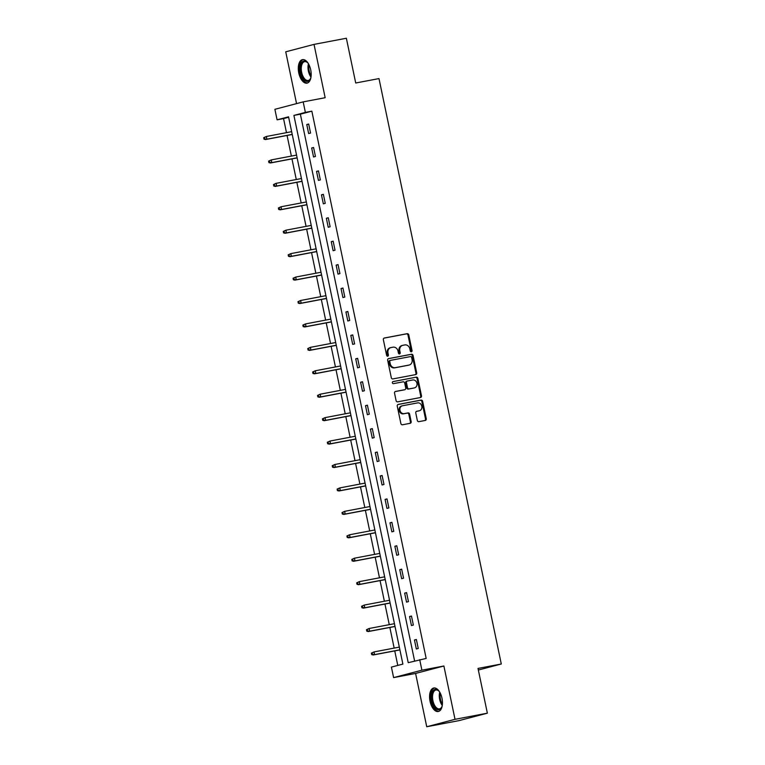 <?xml version="1.0" encoding="UTF-8"?>
<svg xmlns="http://www.w3.org/2000/svg" width="765" height="765" viewBox="0 0 765 765"><rect width="100%" height="100%" fill="white"/><g stroke="black" fill="none" stroke-linecap="round" stroke-linejoin="round"><path stroke-width="1.15" d="M411.36 351.776A1.052 0.908 75.3 0 0 412.039 350.58L408.768 334.917A1.511 1.291 75.3 0 0 407.19 333.683L384.336 338.015A1.511 1.291 75.3 0 0 383.37 339.736L386.641 355.4A1.052 0.908 75.3 0 0 388.419 355.056L387.998 353.038A4.82 4.131 75.3 0 1 390.839 347.597A4.82 4.131 75.3 0 1 391.078 347.549L392.981 347.186A4.82 4.131 75.3 0 1 398.03 351.125L398.45 353.153A1.052 0.908 75.3 0 0 400.229 352.818L399.808 350.791A4.82 4.131 75.3 0 1 402.639 345.359A4.82 4.131 75.3 0 1 402.878 345.302L404.79 344.939A4.82 4.131 75.3 0 1 409.839 348.888L410.26 350.915A1.052 0.908 75.3 0 0 411.36 351.776M411.006 351.766A1.052 0.908 75.3 0 0 411.274 350.781L408.003 335.118A1.511 1.291 75.3 0 0 406.425 333.884L384.001 338.14M387.386 356.251A1.052 0.908 75.3 0 0 387.654 355.256L387.233 353.239L387.998 353.038M399.196 354.004A1.052 0.908 75.3 0 0 399.464 353.019L399.043 350.992L399.808 350.791M441.979 698.187A11.972 6.158 -100.8 0 0 433.784 687.993A11.972 6.158 -100.8 0 0 430.054 701.323A11.972 6.158 -100.8 0 0 438.249 711.517A11.972 6.158 -100.8 0 0 441.979 698.187M310.705 69.816A11.972 6.158 -100.8 0 0 302.51 59.622A11.972 6.158 -100.8 0 0 298.78 72.952A11.972 6.158 -100.8 0 0 306.975 83.146A11.972 6.158 -100.8 0 0 310.705 69.816M417.317 420.415A1.511 1.291 75.3 0 0 418.895 421.649L425.311 420.434A1.511 1.291 75.3 0 0 426.268 418.723L422.634 401.329A1.511 1.291 75.3 0 0 421.056 400.095L398.211 404.427A1.511 1.291 75.3 0 0 397.245 406.148L400.879 423.542A1.511 1.291 75.3 0 0 402.457 424.776L410.203 423.303A1.511 1.291 75.3 0 0 411.159 421.591L409.61 414.142A1.511 1.291 75.3 0 0 408.032 412.909L404.188 413.636A4.026 3.452 75.3 0 1 399.999 410.461A4.026 3.452 75.3 0 1 402.342 405.794A4.026 3.452 75.3 0 1 402.543 405.756L417.585 402.897A4.026 3.452 75.3 0 1 421.783 406.081A4.026 3.452 75.3 0 1 419.43 410.738A4.026 3.452 75.3 0 1 419.239 410.786L416.724 411.264A1.511 1.291 75.3 0 0 415.768 412.976L417.317 420.415M419.708 659.669L421.898 670.178L393.612 677.608L391.412 667.099L402.878 664.087L288.548 116.816L277.083 119.828L274.884 109.309L303.179 101.879L305.369 112.398L293.903 115.41L408.233 662.681L426.172 658.435L311.843 111.164L305.369 112.398M303.179 101.879L325.163 97.71L314.023 44.389L346.363 38.25L355.715 83.002L378.991 78.585L501.295 664.001L478.01 668.428L487.362 713.181L455.022 719.32L443.891 665.999L421.898 670.178M415.73 374.592A1.511 1.291 75.3 0 0 416.696 372.871L413.062 355.476A1.511 1.291 75.3 0 0 411.484 354.243L388.63 358.584A1.511 1.291 75.3 0 0 387.664 360.296L391.298 377.69A1.511 1.291 75.3 0 0 392.875 378.924L415.73 374.592M417.853 378.398L421.486 395.801A1.511 1.291 75.3 0 1 420.521 397.513L397.666 401.855A1.511 1.291 75.3 0 1 396.088 400.621L394.539 393.172A1.511 1.291 75.3 0 1 395.495 391.46L404.762 389.701A1.511 1.291 75.3 0 0 405.727 387.979L404.695 383.045A1.511 1.291 75.3 0 0 403.117 381.811L393.468 383.647A1.052 0.908 75.3 0 1 393.038 381.582L416.275 377.164A1.511 1.291 75.3 0 1 417.853 378.398L417.088 378.599L420.721 396.002L421.486 395.801M487.362 713.181L459.067 720.611L426.736 726.75L455.022 719.32M314.023 44.389L285.737 51.819L296.552 103.619M478.345 670.035L501.295 664.001M311.843 111.164L300.368 114.176L414.611 661.008M306.765 124.532L308.649 133.55L310.561 133.043L308.678 124.035L306.765 124.532L308.706 124.169M311.661 147.97L313.545 156.978L315.457 156.471L313.574 147.463L311.661 147.97L313.602 147.597M316.557 171.398L318.441 180.406L320.353 179.899L318.47 170.891L316.557 171.398L318.498 171.025M321.453 194.826L323.337 203.834L325.249 203.337L323.366 194.32L321.453 194.826L323.394 194.453M326.349 218.255L328.233 227.262L330.136 226.765L328.262 217.748L326.349 218.255L328.29 217.882M331.245 241.683L333.119 250.691L335.032 250.193L333.148 241.176L331.245 241.683L333.177 241.31M336.131 265.111L338.015 274.119L339.928 273.621L338.044 264.604L336.131 265.111L338.073 264.738M341.027 288.539L342.911 297.547L344.824 297.05L342.94 288.032L341.027 288.539L342.969 288.166M345.923 311.967L347.807 320.975L349.72 320.478L347.836 311.47L345.923 311.967L347.865 311.604M350.819 335.395L352.703 344.403L354.616 343.906L352.732 334.898L350.819 335.395L352.761 335.032M355.715 358.823L357.599 367.841L359.512 367.334L357.628 358.326L355.715 358.823L357.657 358.46M360.611 382.251L362.495 391.269L364.398 390.762L362.524 381.754L360.611 382.251L362.543 381.888M365.498 405.68L367.382 414.697L369.294 414.19L367.41 405.182L365.498 405.68L367.439 405.316M370.394 429.108L372.278 438.125L374.19 437.618L372.306 428.61L370.394 429.108L372.335 428.744M375.29 452.536L377.174 461.553L379.086 461.046L377.202 452.039L375.29 452.536L377.231 452.172M380.186 475.973L382.07 484.981L383.982 484.475L382.098 475.467L380.186 475.973L382.127 475.601M385.082 499.402L386.966 508.409L388.878 507.903L386.994 498.895L385.082 499.402L387.023 499.029M389.978 522.83L391.862 531.838L393.774 531.34L391.89 522.323L389.978 522.83L391.919 522.457M394.874 546.258L396.748 555.266L398.661 554.768L396.777 545.751L394.874 546.258L396.805 545.885M399.76 569.686L401.644 578.694L403.557 578.197L401.673 569.179L399.76 569.686L401.702 569.313M404.656 593.114L406.54 602.122L408.453 601.625L406.569 592.607L404.656 593.114L406.598 592.741M409.552 616.542L411.436 625.55L413.349 625.053L411.465 616.045L409.552 616.542L411.494 616.169M414.448 639.97L416.332 648.978L418.245 648.481L416.361 639.473L414.448 639.97L416.389 639.607M288.644 117.255L283.547 118.594L286.483 132.661M287.066 135.462L291.379 156.089M291.962 158.891L296.275 179.517M296.858 182.319L301.171 202.945M301.754 205.747L306.067 226.373M306.65 229.175L310.953 249.801M311.546 252.603L315.849 273.229M316.442 276.031L320.745 296.657M321.329 299.459L325.641 320.095M326.225 322.887L330.537 343.523M331.121 346.316L335.433 366.951M336.017 369.744L340.329 390.38M340.913 393.181L345.216 413.808M345.809 416.609L350.112 437.236M350.695 440.038L355.008 460.664M355.591 463.466L359.904 484.092M360.487 486.894L364.8 507.52M365.383 510.322L369.696 530.948M370.279 533.75L374.592 554.376M375.175 557.178L379.478 577.805M380.071 580.606L384.374 601.233M384.958 604.034L389.27 624.661M389.854 627.463L394.166 648.098M394.75 650.891L397.781 665.426M443.891 665.999L415.596 673.439L426.736 726.75M415.596 673.439L393.612 677.608M283.547 118.594L277.083 119.828M300.368 114.176L293.903 115.41M402.122 345.503A4.82 4.131 75.3 0 0 401.874 345.56A4.82 4.131 75.3 0 0 399.043 350.992M390.313 347.75A4.82 4.131 75.3 0 0 390.074 347.798A4.82 4.131 75.3 0 0 387.233 353.239M415.299 374.668A1.511 1.291 75.3 0 0 415.93 373.071L412.297 355.677A1.511 1.291 75.3 0 0 410.719 354.444L388.304 358.699M411.618 357.437A1.052 0.908 75.3 0 0 410.518 356.576L390.456 360.382A1.052 0.908 75.3 0 0 389.787 361.587L390.226 363.719A4.82 4.131 75.3 0 0 395.276 367.669L408.988 365.068A4.82 4.131 75.3 0 0 409.227 365.01A4.82 4.131 75.3 0 0 412.067 359.579L411.618 357.437M390.351 360.411L389.691 360.583A1.052 0.908 75.3 0 0 389.022 361.788L389.787 361.587M408.701 365.144A4.82 4.131 75.3 0 1 408.462 365.211A4.82 4.131 75.3 0 1 408.223 365.268L394.511 367.869A4.82 4.131 75.3 0 1 389.462 363.92L389.022 361.788M420.081 397.599A1.511 1.291 75.3 0 0 420.721 396.002M395.17 391.575L403.997 389.901A1.511 1.291 75.3 0 0 404.149 389.863M392.77 381.687L416.275 377.164M414.381 387.874A4.026 3.452 75.3 0 0 414.582 387.826A4.026 3.452 75.3 0 0 416.925 383.169A4.026 3.452 75.3 0 0 412.737 379.985L407.429 380.989A1.511 1.291 75.3 0 0 406.473 382.71L407.506 387.645A1.511 1.291 75.3 0 0 409.084 388.878L413.616 388.075A4.026 3.452 75.3 0 0 413.817 388.027A4.026 3.452 75.3 0 0 414.018 387.97M407.286 381.027L406.674 381.19A1.511 1.291 75.3 0 0 405.708 382.911L406.473 382.71M413.616 388.075L408.319 389.079A1.511 1.291 75.3 0 1 406.741 387.845L405.708 382.911M417.088 378.599A1.511 1.291 75.3 0 0 415.51 377.365M418.866 410.882A4.026 3.452 75.3 0 1 418.665 410.939A4.026 3.452 75.3 0 1 418.474 410.987L416.399 411.379M401.778 405.957A4.026 3.452 75.3 0 0 401.577 405.995A4.026 3.452 75.3 0 0 399.234 410.662A4.026 3.452 75.3 0 0 403.423 413.836L404.188 413.636M409.763 423.389A1.511 1.291 75.3 0 0 410.394 421.792L408.845 414.343A1.511 1.291 75.3 0 0 407.267 413.11L403.423 413.836M424.871 420.521A1.511 1.291 75.3 0 0 425.503 418.924L421.869 401.529A1.511 1.291 75.3 0 0 420.291 400.296L397.877 404.551M263.705 137.69L264.021 139.192L264.786 138.991L264.47 137.49L263.705 137.69L266.335 136.486L266.899 139.192L265.522 139.555L292.24 134.477M264.786 138.991L266.899 139.192L292.22 134.382M264.47 137.49L266.335 136.486L291.656 131.676M265.522 139.555L264.021 139.192M310.982 77.189A10.366 5.326 79.2 0 1 310.466 78.738A10.366 5.326 79.2 0 1 310.188 79.292A10.366 5.326 79.2 0 1 302.366 77.428A10.366 5.326 79.2 0 1 301.362 63.084A10.366 5.326 79.2 0 1 307.367 62.443A10.366 5.326 79.2 0 1 308.419 63.696M307.635 62.72A9.591 4.934 -100.8 0 0 304.633 61.64A9.591 4.934 -100.8 0 0 302.338 63.562A9.591 4.934 -100.8 0 0 302.261 74.549A9.591 4.934 -100.8 0 0 308.219 80.488A9.591 4.934 -100.8 0 0 310.514 78.566A9.591 4.934 -100.8 0 0 310.609 78.384M303.275 59.565A11.896 6.12 -100.8 0 0 300.712 61.889A11.896 6.12 -100.8 0 0 300.521 75.247A11.896 6.12 -100.8 0 0 307.702 82.916M442.256 705.56A10.366 5.326 79.2 0 1 441.74 707.109A10.366 5.326 79.2 0 1 436.538 709.174A10.366 5.326 79.2 0 1 431.89 700.912A10.366 5.326 79.2 0 1 432.914 690.996A10.366 5.326 79.2 0 1 438.641 690.814A10.366 5.326 79.2 0 1 439.693 692.076M438.909 691.091A9.591 4.934 -100.8 0 0 435.907 690.011A9.591 4.934 -100.8 0 0 432.923 700.692A9.591 4.934 -100.8 0 0 439.493 708.859A9.591 4.934 -100.8 0 0 441.883 706.755M434.549 687.945A11.896 6.12 -100.8 0 0 431.125 701.113A11.896 6.12 -100.8 0 0 438.976 711.287M268.601 161.119L268.917 162.62L269.682 162.419L269.366 160.918L268.601 161.119L271.221 159.914L271.785 162.62L270.418 162.983L297.136 157.906M269.682 162.419L271.785 162.62L297.116 157.81M269.366 160.918L271.221 159.914L296.552 155.104M270.418 162.983L268.917 162.62M273.497 184.547L273.803 186.048L274.568 185.847L274.262 184.346L273.497 184.547L276.117 183.342L276.681 186.048L275.304 186.411L302.032 181.334M274.568 185.847L276.681 186.048L302.012 181.238M274.262 184.346L276.117 183.342L301.448 178.532M275.304 186.411L273.803 186.048M278.384 207.975L278.699 209.476L279.464 209.275L279.149 207.774L278.384 207.975L281.013 206.77L281.577 209.476L280.2 209.84L306.928 204.762M279.464 209.275L281.577 209.476L306.908 204.666M279.149 207.774L281.013 206.77L306.335 201.97M280.2 209.84L278.699 209.476M283.28 231.403L283.595 232.904L284.36 232.703L284.045 231.202L283.28 231.403L285.909 230.198L286.473 232.904L285.096 233.268L311.814 228.19M284.36 232.703L286.473 232.904L311.795 228.094M284.045 231.202L285.909 230.198L311.231 225.398M285.096 233.268L283.595 232.904M288.175 254.831L288.491 256.332L289.256 256.132L288.941 254.63L288.175 254.831L290.805 253.626L291.369 256.332L289.992 256.696L316.71 251.618M289.256 256.132L291.369 256.332L316.691 251.522M288.941 254.63L290.805 253.626L316.127 248.826M289.992 256.696L288.491 256.332M293.072 278.259L293.387 279.761L294.152 279.56L293.837 278.058L293.072 278.259L295.701 277.064L296.265 279.761L294.888 280.124L321.606 275.056M294.152 279.56L296.265 279.761L321.587 274.951M293.837 278.058L295.701 277.064L321.023 272.254M294.888 280.124L293.387 279.761M297.968 301.687L298.283 303.189L299.048 302.988L298.733 301.486L297.968 301.687L300.597 300.492L301.161 303.189L299.784 303.552L326.502 298.484M299.048 302.988L301.161 303.189L326.483 298.388M298.733 301.486L300.597 300.492L325.919 295.682M299.784 303.552L298.283 303.189M302.864 325.115L303.179 326.617L303.935 326.416L303.628 324.915L302.864 325.115L305.484 323.92L306.048 326.617L304.671 326.98L331.398 321.912M303.935 326.416L306.048 326.617L331.379 321.816M303.628 324.915L305.484 323.92L330.815 319.11M304.671 326.98L303.179 326.617M307.76 348.544L308.066 350.045L308.83 349.844L308.524 348.343L307.76 348.544L310.38 347.348L310.944 350.045L309.567 350.408L336.294 345.34M308.83 349.844L310.944 350.045L336.275 345.245M308.524 348.343L310.38 347.348L335.711 342.538M309.567 350.408L308.066 350.045M312.646 371.972L312.962 373.483L313.726 373.282L313.411 371.771L312.646 371.972L315.276 370.776L315.84 373.483L314.463 373.836L341.19 368.768M313.726 373.282L315.84 373.483L341.161 368.673M313.411 371.771L315.276 370.776L340.597 365.966M314.463 373.836L312.962 373.483M317.542 395.409L317.858 396.911L318.623 396.71L318.307 395.209L317.542 395.409L320.172 394.205L320.736 396.911L319.359 397.264L346.076 392.196M318.623 396.71L320.736 396.911L346.057 392.101M318.307 395.209L320.172 394.205L345.493 389.395M319.359 397.264L317.858 396.911M322.438 418.838L322.753 420.339L323.519 420.138L323.203 418.637L322.438 418.838L325.068 417.633L325.632 420.339L324.255 420.702L350.972 415.625M323.519 420.138L325.632 420.339L350.953 415.529M323.203 418.637L325.068 417.633L350.389 412.823M324.255 420.702L322.753 420.339M327.334 442.266L327.649 443.767L328.415 443.566L328.099 442.065L327.334 442.266L329.964 441.061L330.528 443.767L329.151 444.13L355.868 439.053M328.415 443.566L330.528 443.767L355.849 438.957M328.099 442.065L329.964 441.061L355.285 436.251M329.151 444.13L327.649 443.767M332.23 465.694L332.546 467.195L333.31 466.994L332.995 465.493L332.23 465.694L334.85 464.489L335.414 467.195L334.047 467.558L360.764 462.481M333.31 466.994L335.414 467.195L360.745 462.385M332.995 465.493L334.85 464.489L360.181 459.679M334.047 467.558L332.546 467.195M337.126 489.122L337.432 490.623L338.197 490.422L337.891 488.921L337.126 489.122L339.746 487.917L340.31 490.623L338.933 490.987L365.66 485.909M338.197 490.422L340.31 490.623L365.641 485.813M337.891 488.921L339.746 487.917L365.077 483.107M338.933 490.987L337.432 490.623M342.012 512.55L342.328 514.051L343.093 513.851L342.777 512.349L342.012 512.55L344.642 511.345L345.206 514.051L343.829 514.415L370.556 509.337M343.093 513.851L345.206 514.051L370.537 509.241M342.777 512.349L344.642 511.345L369.964 506.535M343.829 514.415L342.328 514.051M346.908 535.978L347.224 537.479L347.989 537.279L347.673 535.777L346.908 535.978L349.538 534.773L350.102 537.479L348.725 537.843L375.443 532.765M347.989 537.279L350.102 537.479L375.424 532.669M347.673 535.777L349.538 534.773L374.86 529.973M348.725 537.843L347.224 537.479M351.804 559.406L352.12 560.908L352.885 560.707L352.569 559.205L351.804 559.406L354.434 558.201L354.998 560.908L353.621 561.271L380.339 556.193M352.885 560.707L354.998 560.908L380.32 556.098M352.569 559.205L354.434 558.201L379.756 553.401M353.621 561.271L352.12 560.908M356.7 582.834L357.016 584.336L357.781 584.135L357.465 582.634L356.7 582.834L359.33 581.639L359.894 584.336L358.517 584.699L385.235 579.621M357.781 584.135L359.894 584.336L385.216 579.526M357.465 582.634L359.33 581.639L384.652 576.829M358.517 584.699L357.016 584.336M361.596 606.263L361.912 607.764L362.677 607.563L362.361 606.062L361.596 606.263L364.226 605.067L364.79 607.764L363.413 608.127L390.131 603.059M362.677 607.563L364.79 607.764L390.112 602.954M362.361 606.062L364.226 605.067L389.548 600.257M363.413 608.127L361.912 607.764M366.492 629.691L366.808 631.192L367.563 630.991L367.257 629.49L366.492 629.691L369.113 628.495L369.677 631.192L368.3 631.555L395.027 626.487M367.563 630.991L369.677 631.192L395.008 626.392M367.257 629.49L369.113 628.495L394.444 623.685M368.3 631.555L366.808 631.192M371.388 653.119L371.694 654.62L372.459 654.419L372.153 652.918L371.388 653.119L374.009 651.923L374.573 654.62L373.196 654.983L399.923 649.915M372.459 654.419L374.573 654.62L399.904 649.82M372.153 652.918L374.009 651.923L399.34 647.114M373.196 654.983L371.694 654.62M411.274 350.781L412.039 350.58M387.654 355.256L388.419 355.056M399.464 353.019L400.229 352.818M406.425 333.884L407.19 333.683M408.003 335.118L408.768 334.917M410.719 354.444L411.484 354.243M412.297 355.677L413.062 355.476M415.93 373.071L416.696 372.871M389.462 363.92L390.226 363.719M394.511 367.869L395.276 367.669M408.223 365.268L408.988 365.068M403.997 389.901L404.762 389.701M406.741 387.845L407.506 387.645M408.319 389.079L409.084 388.878M418.474 410.987L419.239 410.786M407.267 413.11L408.032 412.909M408.845 414.343L409.61 414.142M410.394 421.792L411.159 421.591M420.291 400.296L421.056 400.095M421.869 401.529L422.634 401.329M425.503 418.924L426.268 418.723M310.992 77.093A9.591 4.934 79.2 0 1 308.467 63.782M309.031 64.834A9.276 4.772 -100.8 0 0 311.135 75.907M442.266 705.464A9.591 4.934 79.2 0 1 439.655 699.411A9.591 4.934 79.2 0 1 439.741 692.153M440.305 693.205A9.276 4.772 -100.8 0 0 440.458 699.248A9.276 4.772 -100.8 0 0 442.409 704.278M401.874 345.56L402.639 345.359M390.074 347.798L390.839 347.597M389.643 360.592L390.408 360.392M408.462 365.211L409.227 365.01M404.073 389.882L404.838 389.681M413.817 388.027L414.582 387.826M406.598 381.209L407.363 381.008M418.665 410.939L419.43 410.738M401.577 405.995L402.342 405.794"/></g></svg>
